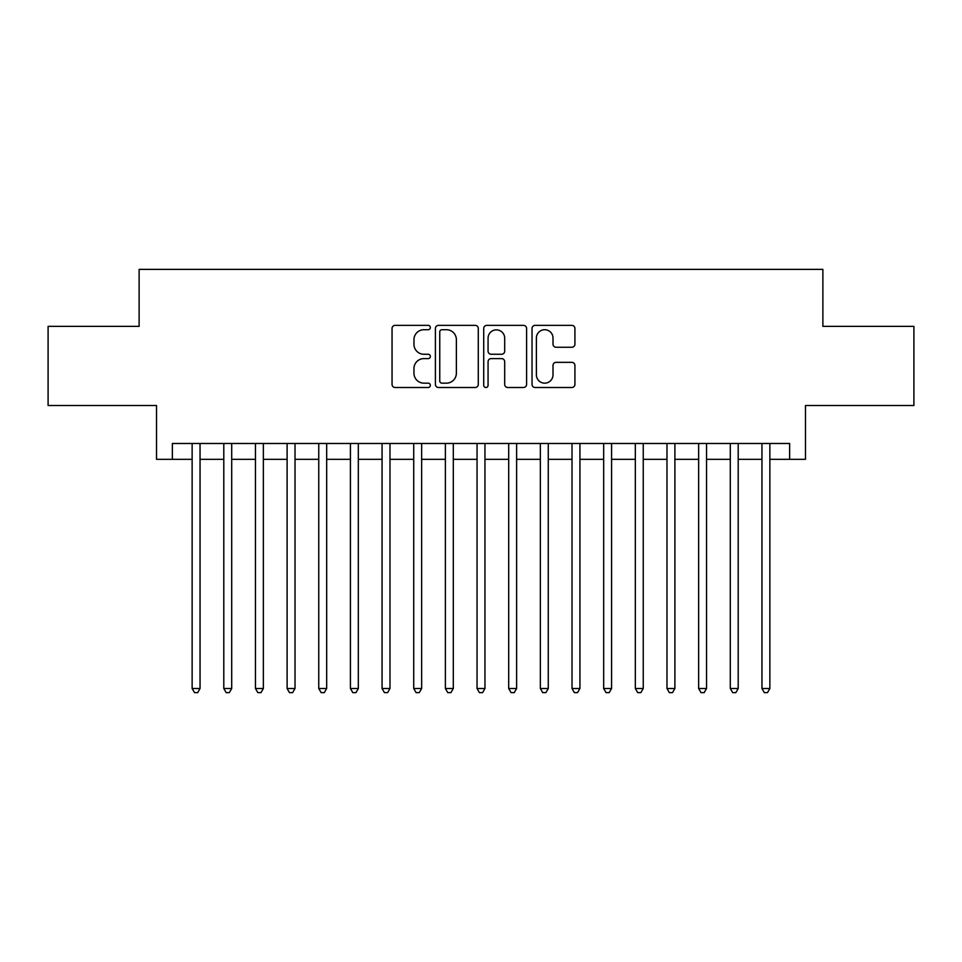 <?xml version="1.0" encoding="UTF-8"?>
<svg xmlns="http://www.w3.org/2000/svg" width="962" height="962" viewBox="0 0 962 962"><rect width="100%" height="100%" fill="white"/><g stroke="black" fill="none" stroke-linecap="round" stroke-linejoin="round"><path stroke-width="1.44" d="M430.351 327.537A2.177 2.177 0 0 0 428.174 325.36L395.166 325.36A3.102 3.102 0 0 0 392.051 328.463L392.051 384.403A3.102 3.102 0 0 0 395.166 387.506L428.174 387.506A2.177 2.177 0 0 0 430.351 385.329A2.177 2.177 0 0 0 428.174 383.153L423.905 383.153A9.945 9.945 0 0 1 413.961 373.208L413.961 368.554A9.945 9.945 0 0 1 423.905 358.61L428.174 358.61A2.177 2.177 0 0 0 430.351 356.433A2.177 2.177 0 0 0 428.174 354.257L423.905 354.257A9.945 9.945 0 0 1 413.961 344.312L413.961 339.658A9.945 9.945 0 0 1 423.905 329.713L428.174 329.713A2.177 2.177 0 0 0 430.351 327.537M571.813 347.27A3.102 3.102 0 0 0 574.915 344.155L574.915 328.463A3.102 3.102 0 0 0 571.813 325.36L535.149 325.36A3.102 3.102 0 0 0 532.034 328.463L532.034 384.403A3.102 3.102 0 0 0 535.149 387.506L571.813 387.506A3.102 3.102 0 0 0 574.915 384.403L574.915 365.44A3.102 3.102 0 0 0 571.813 362.337L556.12 362.337A3.102 3.102 0 0 0 553.006 365.44L553.006 374.843A8.309 8.309 0 0 1 544.696 383.153A8.309 8.309 0 0 1 536.387 374.843L536.387 338.023A8.309 8.309 0 0 1 544.696 329.713A8.309 8.309 0 0 1 553.006 338.023L553.006 344.155A3.102 3.102 0 0 0 556.12 347.27L571.813 347.27M172.354 459.319L172.354 443.482L789.646 443.482L789.646 459.319L805.483 459.319L805.483 405.495L913.9 405.495L913.9 326.358L822.883 326.358L822.883 269.372L139.117 269.372L139.117 326.358L48.1 326.358L48.1 405.495L156.517 405.495L156.517 459.319L192.135 459.319M478.282 328.463A3.102 3.102 0 0 0 475.168 325.36L438.504 325.36A3.102 3.102 0 0 0 435.401 328.463L435.401 384.403A3.102 3.102 0 0 0 438.504 387.506L475.168 387.506A3.102 3.102 0 0 0 478.282 384.403L478.282 328.463M486.832 325.36L523.496 325.36A3.102 3.102 0 0 1 526.599 328.463L526.599 384.403A3.102 3.102 0 0 1 523.496 387.506L507.804 387.506A3.102 3.102 0 0 1 504.689 384.403L504.689 361.712A3.102 3.102 0 0 0 501.587 358.61L491.173 358.61A3.102 3.102 0 0 0 488.071 361.712L488.071 385.329A2.177 2.177 0 0 1 485.894 387.506A2.177 2.177 0 0 1 483.718 385.329L483.718 328.463A3.102 3.102 0 0 1 486.832 325.36M200.048 459.319L223.797 459.319M231.71 459.319L255.447 459.319M263.36 459.319L287.109 459.319M295.021 459.319L318.759 459.319M326.671 459.319L350.421 459.319M358.333 459.319L382.07 459.319M389.983 459.319L413.732 459.319M421.645 459.319L445.382 459.319M453.306 459.319L477.044 459.319M484.956 459.319L508.694 459.319M516.618 459.319L540.355 459.319M548.268 459.319L572.017 459.319M579.93 459.319L603.667 459.319M611.579 459.319L635.329 459.319M643.241 459.319L666.979 459.319M674.891 459.319L698.64 459.319M706.553 459.319L730.29 459.319M738.203 459.319L761.952 459.319M769.865 459.319L789.646 459.319M441.931 329.713A2.177 2.177 0 0 0 439.754 331.89L439.754 380.976A2.177 2.177 0 0 0 441.931 383.153L446.428 383.153A9.945 9.945 0 0 0 456.373 373.208L456.373 339.658A9.945 9.945 0 0 0 446.428 329.713L441.931 329.713M504.689 338.179A8.309 8.309 0 0 0 496.38 329.87A8.309 8.309 0 0 0 488.071 338.179L488.071 351.154A3.102 3.102 0 0 0 491.173 354.257L501.587 354.257A3.102 3.102 0 0 0 504.689 351.154L504.689 338.179M200.048 443.482L200.048 688.503L192.135 688.503L192.135 443.482M200.048 688.503L197.679 692.628L194.516 692.628L192.135 688.503M231.71 443.482L231.71 688.503L223.797 688.503L223.797 443.482M231.71 688.503L229.329 692.628L226.166 692.628L223.797 688.503M263.36 443.482L263.36 688.503L255.447 688.503L255.447 443.482M263.36 688.503L260.991 692.628L257.828 692.628L255.447 688.503M295.021 443.482L295.021 688.503L287.109 688.503L287.109 443.482M295.021 688.503L292.64 692.628L289.478 692.628L287.109 688.503M326.671 443.482L326.671 688.503L318.759 688.503L318.759 443.482M326.671 688.503L324.302 692.628L321.14 692.628L318.759 688.503M358.333 443.482L358.333 688.503L350.421 688.503L350.421 443.482M358.333 688.503L355.952 692.628L352.789 692.628L350.421 688.503M389.983 443.482L389.983 688.503L382.07 688.503L382.07 443.482M389.983 688.503L387.614 692.628L384.451 692.628L382.07 688.503M421.645 443.482L421.645 688.503L413.732 688.503L413.732 443.482M421.645 688.503L419.276 692.628L416.101 692.628L413.732 688.503M453.306 443.482L453.306 688.503L445.382 688.503L445.382 443.482M453.306 688.503L450.925 692.628L447.763 692.628L445.382 688.503M484.956 443.482L484.956 688.503L477.044 688.503L477.044 443.482M484.956 688.503L482.587 692.628L479.413 692.628L477.044 688.503M516.618 443.482L516.618 688.503L508.694 688.503L508.694 443.482M516.618 688.503L514.237 692.628L511.075 692.628L508.694 688.503M548.268 443.482L548.268 688.503L540.355 688.503L540.355 443.482M548.268 688.503L545.899 692.628L542.724 692.628L540.355 688.503M579.93 443.482L579.93 688.503L572.017 688.503L572.017 443.482M579.93 688.503L577.549 692.628L574.386 692.628L572.017 688.503M611.579 443.482L611.579 688.503L603.667 688.503L603.667 443.482M611.579 688.503L609.211 692.628L606.048 692.628L603.667 688.503M643.241 443.482L643.241 688.503L635.329 688.503L635.329 443.482M643.241 688.503L640.86 692.628L637.698 692.628L635.329 688.503M674.891 443.482L674.891 688.503L666.979 688.503L666.979 443.482M674.891 688.503L672.522 692.628L669.36 692.628L666.979 688.503M706.553 443.482L706.553 688.503L698.64 688.503L698.64 443.482M706.553 688.503L704.172 692.628L701.009 692.628L698.64 688.503M738.203 443.482L738.203 688.503L730.29 688.503L730.29 443.482M738.203 688.503L735.834 692.628L732.671 692.628L730.29 688.503M769.865 443.482L769.865 688.503L761.952 688.503L761.952 443.482M769.865 688.503L767.484 692.628L764.321 692.628L761.952 688.503"/></g></svg>
